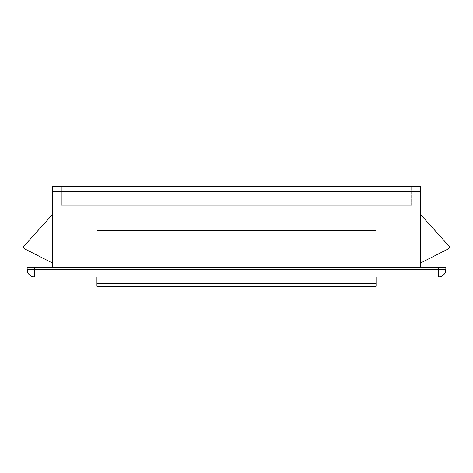 <?xml version="1.0" encoding="UTF-8"?>
<svg xmlns="http://www.w3.org/2000/svg" width="473" height="473" viewBox="0 0 473 473"><rect width="100%" height="100%" fill="white"/><g stroke="black" fill="none" stroke-linecap="round" stroke-linejoin="round"><path stroke-width="0.35" stroke-dasharray="2.37 1.77" d="M24.129 245.954L52.278 214.689L24.129 245.954A1.862 1.862 0 0 0 24.667 248.857L52.278 262.929L52.278 214.689L52.278 267.671L52.278 262.929L52.278 267.671L96.935 267.671L96.935 276.971L376.065 276.971L376.065 286.277L96.935 286.277L376.065 286.277L376.065 230.452L376.065 276.971L376.065 230.452L96.935 230.452L376.065 230.452L96.935 230.452L376.065 230.452L96.935 230.452L96.935 283.487L376.065 283.487L96.935 283.487L96.935 286.277L376.065 286.277L96.935 286.277L376.065 286.277L376.065 230.452L96.935 230.452L96.935 286.277L96.935 283.487L376.065 283.487L376.065 230.452L376.065 286.277L96.935 286.277L96.935 230.452L96.935 286.277L96.935 230.452L376.065 230.452L376.065 283.487L96.935 283.487L376.065 283.487L96.935 283.487L96.935 230.452L376.065 230.452L376.065 286.277L376.065 267.671L376.065 276.971L96.935 276.971L96.935 267.671L96.935 276.971L376.065 276.971L376.065 267.671L420.722 267.671L376.065 267.671L376.065 276.971L376.065 267.671L420.722 267.671L52.278 267.671L420.722 267.671L52.278 267.671L420.722 267.671L420.722 191.376L420.722 267.671L420.722 262.929L448.333 248.857A1.862 1.862 0 0 0 448.871 245.954L420.722 214.689L420.722 262.929L448.333 248.857M420.722 186.723L52.278 186.723L420.722 186.723L420.722 191.376L420.722 186.723M411.652 186.723L61.348 186.723L411.652 186.723L411.652 205.329L61.348 205.329L61.348 186.723L411.652 186.723L61.348 186.723L61.348 205.329L61.348 186.723L61.348 205.329L411.652 205.329L411.652 186.723M448.871 245.954L420.722 214.689L420.722 262.929L376.065 262.929L376.065 221.151L96.935 221.151L96.935 262.929L96.935 221.151L96.935 262.929L96.935 221.151L376.065 221.151L376.065 262.929L376.065 221.151L376.065 262.929L376.065 221.151L96.935 221.151L96.935 262.929L52.278 262.929L24.667 248.857M438.4 267.671L27.156 267.671L27.156 269.527A7.444 7.444 0 0 0 34.6 276.971L34.6 267.671L438.4 267.671L438.4 269.527L34.6 269.527L438.4 269.527L438.4 267.671L445.844 267.671L438.4 267.671M445.844 269.527L445.844 267.671L445.844 269.527L438.4 269.527L445.844 269.527C445.371 274.021 442.888 276.498 438.4 276.971L34.6 276.971C30.112 276.498 27.629 274.021 27.156 269.527L34.6 269.527L34.6 276.971L438.4 276.971A7.444 7.444 0 0 0 445.844 269.527M52.278 267.671L52.278 191.376L420.722 191.376L52.278 191.376L52.278 186.723L52.278 267.671L52.278 214.689L52.278 262.929L96.935 262.929L96.935 221.151L376.065 221.151L376.065 262.929L420.722 262.929L420.722 267.671L376.065 267.671L376.065 276.971L96.935 276.971L96.935 267.671L96.935 276.971L96.935 267.671L52.278 267.671M438.4 276.971L438.4 269.527L438.4 276.971M27.156 267.671L34.6 267.671L34.6 269.527L27.156 269.527L27.156 267.671M96.935 221.151L376.065 221.151L96.935 221.151L376.065 221.151L376.065 276.971L376.065 221.151L96.935 221.151L96.935 262.929L96.935 221.151M96.935 276.971L96.935 230.452L96.935 283.487L376.065 283.487L376.065 276.971L376.065 283.487L96.935 283.487L96.935 276.971M420.722 262.929L376.065 262.929L420.722 262.929M376.065 262.929L376.065 267.671L376.065 262.929M52.278 262.929L96.935 262.929L52.278 262.929M96.935 267.671L96.935 262.929L96.935 267.671M411.185 186.723L411.185 205.329L61.815 205.329L61.815 186.723L411.185 186.723L411.185 205.329L411.185 186.723L61.815 186.723L61.815 205.329L411.185 205.329L411.185 186.723L61.815 186.723L61.815 205.329L61.815 186.723L411.185 186.723M61.348 205.329L411.652 205.329L61.348 205.329M411.185 205.329L61.815 205.329L411.185 205.329"/><path stroke-width="0.71" d="M96.935 286.277L376.065 286.277L96.935 286.277L96.935 276.971L96.935 286.277M376.065 276.971L376.065 286.277L376.065 276.971M24.667 248.857A1.862 1.862 0 0 1 24.129 245.954A1.862 1.862 0 0 0 24.667 248.857L52.278 262.929L24.667 248.857M52.278 186.723L420.722 186.723L420.722 191.376L52.278 191.376L52.278 267.671L52.278 191.376L420.722 191.376L420.722 267.671L420.722 186.723L52.278 186.723L52.278 191.376L52.278 186.723M27.156 267.671L445.844 267.671L445.844 269.527L445.844 267.671L34.6 267.671L34.6 269.527L438.4 269.527L438.4 267.671L438.4 269.527L445.844 269.527L438.4 269.527L438.4 276.971C442.888 276.498 445.371 274.021 445.844 269.527A7.444 7.444 0 0 1 438.4 276.971L438.4 269.527L34.6 269.527L34.6 267.671L27.156 267.671L27.156 269.527L27.156 267.671M34.6 276.971L438.4 276.971L34.6 276.971L34.6 269.527L34.6 276.971A7.444 7.444 0 0 1 27.156 269.527L34.6 269.527L27.156 269.527C27.629 274.021 30.112 276.498 34.6 276.971M52.278 214.689L24.129 245.954L52.278 214.689M448.333 248.857L420.722 262.929L448.333 248.857A1.862 1.862 0 0 0 449.35 247.202A1.862 1.862 0 0 1 448.333 248.857L449.35 247.202A1.862 1.862 0 0 0 448.871 245.954A1.862 1.862 0 0 1 449.35 247.202L448.871 245.954L420.722 214.689L448.871 245.954"/></g></svg>
